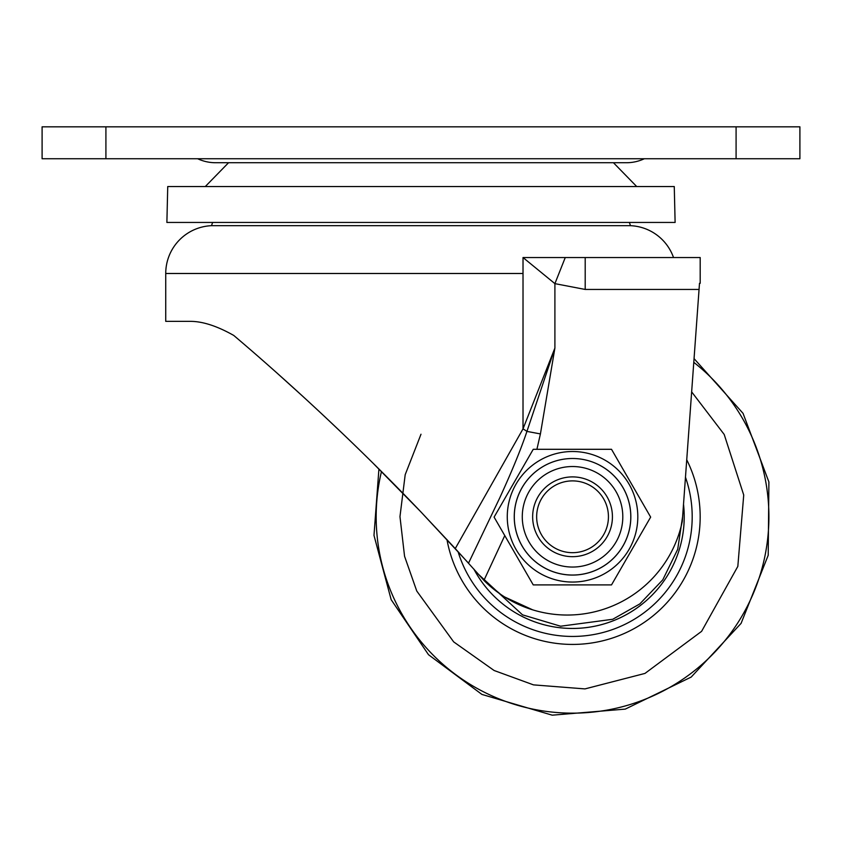 <?xml version="1.0" encoding="UTF-8"?>
<svg xmlns="http://www.w3.org/2000/svg" width="842" height="842" viewBox="0 0 842 842"><rect width="100%" height="100%" fill="white"/><g stroke="black" fill="none" stroke-linecap="round" stroke-linejoin="round"><path stroke-width="1.26" d="M644.351 158.738A42.374 42.374 0 0 1 626.406 162.727L215.594 162.727A42.374 42.374 0 0 1 197.649 158.738M105.913 126.826L799.9 126.826L799.9 158.738L42.1 158.738L42.1 126.826L105.913 126.826L105.913 158.738M537.996 536.733A39.879 39.879 0 0 1 552.594 482.245A39.879 39.879 0 0 1 607.082 496.843A39.879 39.879 0 0 1 592.484 551.331A39.879 39.879 0 0 1 537.996 536.733M541.459 534.733A35.901 35.901 0 0 1 554.594 485.697A35.901 35.901 0 0 1 603.63 498.843A35.901 35.901 0 0 1 590.484 547.879A35.901 35.901 0 0 1 541.459 534.733M599.841 465.289A58.287 58.287 0 0 0 521.04 489.486A58.287 58.287 0 0 0 545.237 568.287A58.287 58.287 0 0 0 624.038 544.09A58.287 58.287 0 0 0 599.841 465.289A58.256 58.256 0 0 0 521.072 489.497A58.256 58.256 0 0 0 545.258 568.255A58.256 58.256 0 0 0 624.006 544.069A58.256 58.256 0 0 0 599.83 465.321M630.205 547.363A65.276 65.276 0 0 1 541.964 574.454A65.276 65.276 0 0 1 514.872 486.213A65.276 65.276 0 0 1 603.114 459.122A65.276 65.276 0 0 1 630.205 547.363M650.656 517.104L611.513 584.895L533.239 584.895L494.096 517.104L533.239 449.302L611.513 449.302L650.656 517.104M521.787 616.26A111.681 111.681 0 0 0 683.525 504.337A111.681 111.681 0 0 1 473.867 569.076M446.965 539.585A127.626 127.626 0 0 0 662.359 607.471A127.626 127.626 0 0 0 686.777 459.879M458.08 551.668A119.648 119.648 0 0 0 651.213 606.935A119.648 119.648 0 0 0 685.504 477.33M629.332 222.446A42.763 42.763 0 0 1 630.479 225.677A47.857 47.857 0 0 1 673.526 257.536M212.668 222.446A42.763 42.763 0 0 0 211.521 225.677A47.857 47.857 0 0 0 165.737 273.492L523.019 273.492L523.019 257.536L554.899 283.638L554.899 348.072L540.417 433.925L536.912 449.302M165.737 273.492L165.737 321.36L189.671 321.36C202.112 321.17 216.804 325.865 233.76 335.442L233.718 335.421M373.701 463.847L420.305 511.273M277.839 373.785L276.85 372.901M344.02 434.935L324.149 416.095M303.52 396.992L277.492 373.48M523.019 273.492L523.019 428.862A23.934 4.673 27.2 0 1 526.934 431.399L554.899 348.072L523.019 428.862L455.259 548.574L421 512.01C356.798 444.555 288.132 381.5 233.76 335.442L233.697 335.4M630.479 225.677L211.521 225.677M421.305 512.325L468.72 563.361M699.06 289.448L585.201 289.448L585.201 257.536L700.186 257.536L700.186 283.301L699.502 283.301L682.273 521.43A117.48 117.48 0 0 1 484.139 580.601L500.611 594.315M504.632 596.967L532.681 609.84M455.259 548.574L483.94 580.37A2479.9 2479.9 0 0 1 484.139 580.601M585.201 289.448L554.899 283.638L565.266 257.536L523.019 257.536M504.768 535.586L483.94 580.37M468.531 563.161L499.664 498.054C512.168 470.71 521.251 448.491 526.934 431.399L540.417 433.925M585.201 257.536L565.266 257.536M167.737 186.545L674.263 186.545L675.116 222.446L166.884 222.446L167.737 186.545M736.087 126.826L736.087 158.738M616.954 540.332A50.267 50.267 0 0 1 548.995 561.193A50.267 50.267 0 0 1 528.134 493.244A50.267 50.267 0 0 1 596.083 472.383A50.267 50.267 0 0 1 616.954 540.332M693.903 362.418A196.365 196.365 0 0 1 483.297 691.703A196.365 196.365 0 0 1 381.458 471.562M691.756 392.014L724.194 434.451L743.728 495.022L737.824 566.403L701.607 631.342L644.972 673.421L584.979 688.903L533.491 684.872L494.107 670.495L453.67 641.878L416.758 591.021L404.56 556.278L399.971 516.63L405.191 474.699L421 434.24M682.62 516.609L677.705 549.321L662.78 579.822L639.846 603.893L612.734 619.27L560.614 626.216L522.514 614.839L478.993 574.812M636.71 186.545L613.45 162.727M205.29 186.545L228.55 162.727M378.921 469.036L373.985 535.386L391.162 599.672L428.515 654.718L481.908 694.418L428.515 654.718L391.162 599.672L373.985 535.386L378.921 469.036M694.166 358.745L743.054 413.369L768.893 481.971L768.209 555.267L741.086 623.375L691.187 677.073L625.259 709.111L552.205 715.174L481.908 694.418L552.205 715.174L625.259 709.111L691.187 677.073L741.086 623.375L768.209 555.267L768.893 481.971L743.054 413.369L694.166 358.745"/></g></svg>
